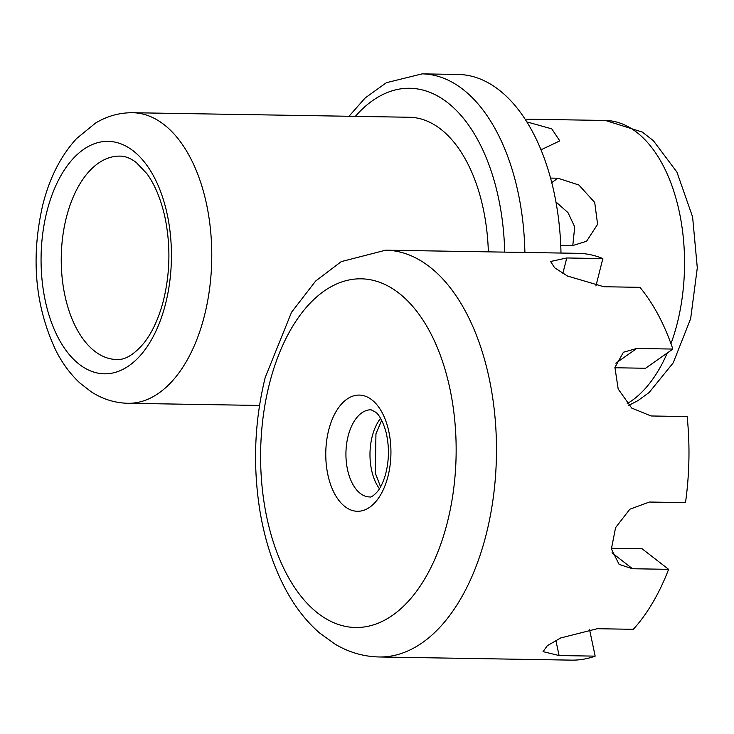 <?xml version="1.0" encoding="UTF-8"?>
<svg xmlns="http://www.w3.org/2000/svg" width="734" height="734" viewBox="0 0 734 734"><rect width="100%" height="100%" fill="white"/><g stroke="black" fill="none" stroke-linecap="round" stroke-linejoin="round"><path stroke-width="1.1" d="M526.911 121.917L551.766 128.863L559.803 140.882L542.435 149.13L540.747 149.094M550.583 178.096L557.95 178.215L578.869 185.005L594.714 202.446L597.595 224.329L586.567 241.266L572.236 245.725L560.758 245.532M555.968 201.96L567.988 212.631L574.704 226.852L572.777 245.725M132.671 112.724C119.403 112.641 106.999 116.11 95.475 123.11L76.611 138.524C60.812 155.81 49.536 177.922 42.783 204.85C30.534 258.111 35.094 307.06 56.463 351.696C62.876 364.036 70.73 374.514 80.052 383.139L91.071 391.69C102.365 399.067 114.642 402.938 127.909 403.296A145.304 81.465 -89.1 0 0 211.741 259.341A145.304 81.465 -89.1 0 0 132.671 112.724L409.37 117.256A145.304 81.465 90.9 0 1 488.358 251.854M524.893 252.459A188.895 105.907 -89.1 0 0 422.114 73.868L458.209 74.455A188.895 105.907 90.9 0 1 560.987 253.047M611.33 548.252L642.085 548.757L668.61 569.336L632.524 568.74L619.12 564.409L611.385 548.959L615.578 527.654L629.845 509.212L649.406 502.038L685.492 502.625A203.428 114.054 90.9 0 0 687.162 416.573L651.067 415.976L631.726 408.086L618.184 389.011L614.918 367.422L623.441 352.228L636.782 348.466L672.867 349.063L645.571 368.257L614.881 367.752M668.61 569.336A203.428 114.054 90.9 0 1 633.323 629.304L597.237 628.717L560.592 637.993L547.353 645.681L543.05 651.636L559.079 655.545L595.173 656.141A203.428 114.054 90.9 0 1 571.557 660.132L379.065 656.976A203.428 114.054 -89.1 0 0 496.432 455.447A203.428 114.054 -89.1 0 0 385.735 250.175L578.227 253.331A203.428 114.054 90.9 0 1 602.853 258.57L595.916 285.985M562.84 273.452L566.758 257.973L550.592 261.497L554.638 267.763L567.556 276.076L603.843 286.737L639.938 287.333A203.428 114.054 90.9 0 1 672.867 349.063M566.758 257.973L602.853 258.57M589.466 629.176L595.173 656.141M525.159 119.156L605.467 120.468A145.304 81.465 90.9 0 1 677.253 323.29A145.304 81.465 90.9 0 1 670.977 343.668M667.252 353.008A145.304 81.465 90.9 0 1 627.203 403.654M46.893 211.585A116.247 65.17 90.9 0 1 159.278 188.188A116.247 65.17 90.9 0 1 112.504 373.055A116.247 65.17 90.9 0 1 46.893 211.585M66.344 217.539A101.714 57.023 90.9 0 1 119.926 156.113C125 156.048 130.45 158.168 136.267 162.489L146.837 173.609C154.69 184.344 160.654 198.538 164.728 216.2C170.738 244.624 170.26 272.929 163.287 301.114C158.654 318.501 152.268 332.401 144.121 342.824C134.148 354.623 124.973 360.192 116.587 359.513A101.714 57.023 90.9 0 1 66.344 217.539M355.339 116.367A174.371 97.76 90.9 0 1 504.698 252.129M551.766 182.564L557.95 178.215M328.676 430.17A58.124 32.59 -89.1 0 0 361.477 510.901A58.124 32.59 -89.1 0 0 384.864 418.472A58.124 32.59 -89.1 0 0 328.676 430.17M348.118 436.115A43.59 24.442 90.9 0 1 371.083 409.792L376.019 412.398C376.092 412.343 381.955 416.967 386.185 432.757C389.387 446.767 389.148 460.704 385.478 474.586C383.221 482.247 380.451 488.027 377.166 491.927C373.459 495.817 370.954 497.496 369.652 496.964A43.59 24.442 90.9 0 1 348.118 436.115M380.597 418.334A43.59 24.442 -89.1 0 0 379.45 488.743M269.341 384.148A174.371 97.76 90.9 0 1 437.923 349.054A174.371 97.76 90.9 0 1 367.752 626.35A174.371 97.76 90.9 0 1 269.341 384.148M612.009 552.83L632.524 568.74M555.867 640.36L559.079 655.545M615.835 363.202L636.782 348.466M605.467 120.468L642.305 132.074L653.324 140.625L676.913 172.068L692.602 216.934L697.3 267.846L690.657 318.657L673.188 362.89L649.14 392.516L637.782 400.727L628.79 405.361M422.114 73.868L386.387 82.703L365.211 97.916L349.017 116.266M127.909 403.296L259.524 405.452M381.662 420.27L375.946 433.822L375.313 473.182L380.57 486.844M379.065 656.976C363.449 656.6 348.751 652.306 334.979 644.085L319.685 633.057C306.995 622.047 296.096 608.33 286.994 591.898C273.874 568.088 264.8 540.774 259.772 509.946C252.725 465.007 254.542 420.83 265.231 377.414L291.572 312.207L315.611 281.076L341.255 261.616L385.735 250.175"/></g></svg>
